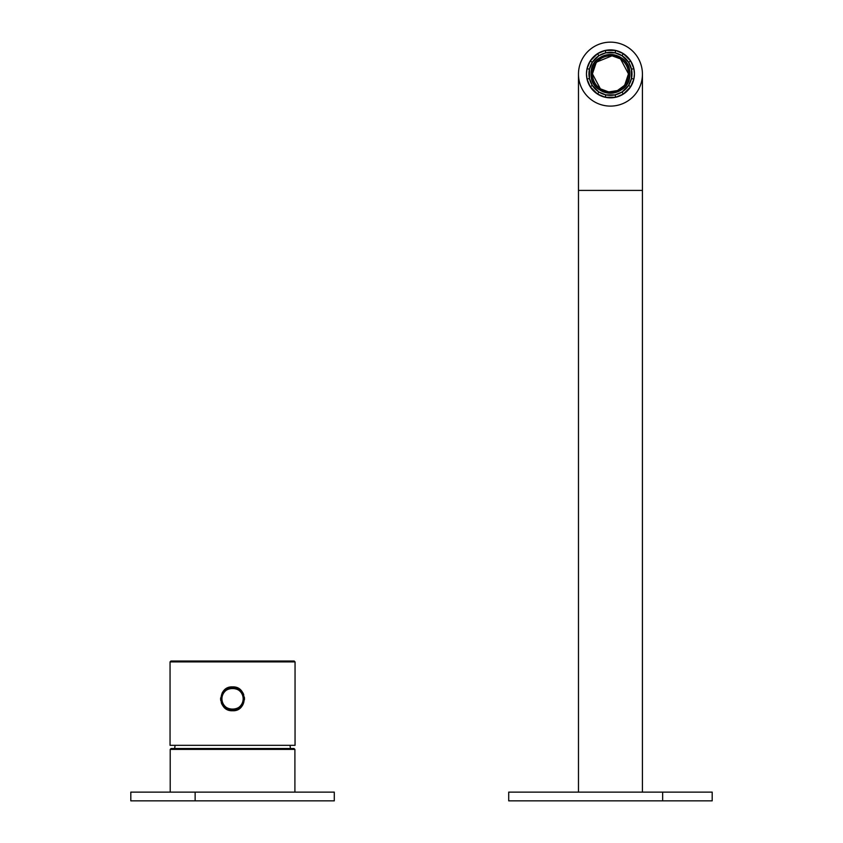 <?xml version="1.0" encoding="UTF-8"?>
<svg xmlns="http://www.w3.org/2000/svg" width="843" height="843" viewBox="0 0 843 843"><rect width="100%" height="100%" fill="white"/><g stroke="black" fill="none" stroke-linecap="round" stroke-linejoin="round"><path stroke-width="1.26" d="M240.592 707.014A8.725 8.725 0 0 1 240.065 708.067M225.028 708.057A11.918 11.918 0 0 0 227.831 709.764L225.028 708.057A8.725 8.725 0 0 1 224.512 707.014M130.813 792.125L195.133 792.125L195.133 800.85L130.813 800.85L130.813 792.125M169.327 800.85L232.552 800.85L195.133 800.85L195.133 792.125L169.327 792.125M295.777 792.125L195.133 792.125L334.292 792.125L334.292 800.85L232.552 800.85M642.429 74.121A31.971 31.971 0 0 0 610.448 42.15A31.971 31.971 0 0 0 578.477 74.121L578.477 792.125L578.477 74.121A31.971 31.971 0 0 0 610.448 106.102A31.971 31.971 0 0 0 642.429 74.121L642.429 190.402L642.429 74.121A31.971 31.971 0 0 1 610.448 106.102A31.971 31.971 0 0 1 578.477 74.121A31.971 31.971 0 0 1 610.448 42.15A31.971 31.971 0 0 1 642.429 74.121M642.429 792.125L642.429 190.402L578.477 190.402L642.429 190.402L642.429 792.125M615.105 94.859A21.507 21.507 0 0 1 614.083 95.059A21.507 21.507 0 0 0 615.105 94.859A21.507 21.507 0 0 1 605.79 94.859A21.507 21.507 0 0 0 606.812 95.059A21.507 21.507 0 0 1 592.302 62.308L590.226 60.981L597.561 53.636A23.983 23.983 0 0 0 586.465 73.857A23.983 23.983 0 0 1 587.034 68.673L590.226 60.981L592.302 62.308A21.507 21.507 0 0 1 615.105 52.856A21.507 21.507 0 0 0 605.79 52.856A21.507 21.507 0 0 1 622.008 92.003A21.507 21.507 0 0 1 615.105 94.859L622.008 92.003L628.593 85.417L631.449 78.515L631.449 69.21L628.593 62.308L622.008 55.722L615.105 52.856L605.79 52.856L598.888 55.722L592.302 62.308L589.447 69.21L587.034 68.673L589.447 69.21L589.447 78.515L592.302 85.417L598.888 92.003L605.79 94.859L615.105 94.859L615.643 97.272A23.983 23.983 0 0 1 605.253 97.272A23.983 23.983 0 0 0 623.335 53.636A23.983 23.983 0 0 0 597.561 53.636L598.888 55.722L597.561 53.636L605.253 50.443A23.983 23.983 0 0 1 615.643 50.443L615.105 52.856L615.643 50.443L623.335 53.636L622.008 55.722L623.335 53.636L630.669 60.981L628.593 62.308L630.669 60.981L633.862 68.673A23.983 23.983 0 0 1 634.431 73.857L633.862 79.052L631.449 78.515L633.862 79.052L630.669 86.745L628.593 85.417L630.669 86.745L623.335 94.089L622.008 92.003L623.335 94.089L615.643 97.272L615.105 94.859M597.055 59.916A19.326 19.326 0 0 1 629.784 73.857A19.326 19.326 0 0 0 610.448 54.532A19.326 19.326 0 0 0 591.122 73.857C589.921 48.926 630.975 48.926 629.784 73.857C630.975 98.8 589.921 98.8 591.122 73.857A19.326 19.326 0 0 1 591.681 69.231M600.374 88.81L592.429 73.857A18.019 18.019 0 0 0 610.448 91.887A18.019 18.019 0 0 0 628.467 73.857A18.019 18.019 0 0 0 610.448 55.838A18.019 18.019 0 0 0 592.429 73.857A18.019 18.019 0 0 1 610.448 55.838A18.019 18.019 0 0 1 628.467 73.857A18.019 18.019 0 0 1 610.448 91.887A18.019 18.019 0 0 1 592.429 73.857L596.043 63.035M592.113 67.735A19.326 19.326 0 0 1 595.98 61.044M598.762 89.263A19.326 19.326 0 0 1 591.122 73.857A19.326 19.326 0 0 0 610.448 93.194A19.326 19.326 0 0 0 629.784 73.857A19.326 19.326 0 0 1 629.215 78.483M628.783 79.98A19.326 19.326 0 0 1 624.916 86.681M623.841 87.798A19.326 19.326 0 0 1 616.95 92.066M616.518 92.214A19.326 19.326 0 0 1 608.256 93.067M607.034 92.888A19.326 19.326 0 0 1 599.605 89.864M596.96 61.908L611.839 55.891M612.45 55.954L620.459 58.873M620.522 58.915L628.467 73.857L624.853 84.69M623.936 85.817L617.74 90.338M617.108 90.612L609.204 91.845M608.214 91.739L600.437 88.842M595.632 54.995A23.983 23.983 0 0 0 587.255 67.767A23.983 23.983 0 0 1 604.357 50.664M616.539 50.664A23.983 23.983 0 0 1 633.641 67.767M621.291 92.435A21.507 21.507 0 0 0 622.008 92.003M586.465 73.857L587.034 68.673A23.983 23.983 0 0 0 587.034 79.052L586.465 73.857A23.983 23.983 0 0 0 605.253 97.272L605.79 94.859L605.253 97.272L597.561 94.089L598.888 92.003L597.561 94.089L590.226 86.745L592.302 85.417L590.226 86.745L587.034 79.052L589.447 78.515L587.034 79.052M605.253 50.443L605.79 52.856L605.253 50.443L615.643 50.443M633.862 68.673L631.449 69.21L633.862 68.673L634.431 73.857A23.983 23.983 0 0 1 633.862 79.052M633.641 79.959A23.983 23.983 0 0 1 616.539 97.061M604.357 97.061A23.983 23.983 0 0 1 587.255 79.959M615.643 97.272L605.253 97.272M630.669 60.981A23.983 23.983 0 0 0 623.335 53.636M623.335 94.089A23.983 23.983 0 0 0 630.669 86.745M294.028 748.521L171.066 748.521L294.028 748.521L294.902 749.395L294.902 792.125L294.902 749.395L170.202 749.395L294.902 749.395L294.028 748.521M170.202 792.125L170.202 749.395L170.202 792.125M170.202 749.395L171.066 748.521L170.202 749.395M175.081 745.328A72.677 72.677 0 0 0 174.701 748.521A72.677 72.677 0 0 1 175.081 745.328M290.403 748.521A72.677 72.677 0 0 0 290.024 745.328A72.677 72.677 0 0 1 290.403 748.521M170.054 745.328L295.05 745.328L170.054 745.328L170.054 661.903L295.05 661.903L295.05 745.328L295.05 661.903L170.054 661.903L170.054 745.328M232.383 686.897L232.552 686.897C248.021 686.107 247.747 711.671 232.552 710.733C247.842 711.608 247.958 686.097 232.552 686.897C217.262 686.033 217.146 711.534 232.552 710.733C217.115 711.524 217.304 686.012 232.552 686.897A11.918 11.918 0 0 0 230.318 687.108M170.929 661.028L294.175 661.028L295.05 661.903L294.175 661.028L170.929 661.028L170.054 661.903L170.929 661.028M228.021 687.793A11.918 11.918 0 0 0 224.986 689.606L232.352 686.897M223.785 690.744A11.918 11.918 0 0 0 222.152 692.999L223.785 690.744M220.676 697.825A11.918 11.918 0 0 0 220.761 700.565L220.676 697.825M222.373 705.011L221.309 702.767A11.918 11.918 0 0 0 222.362 705.001M232.552 710.733A11.918 11.918 0 0 0 234.775 710.523L232.552 710.733M237.052 709.859A11.918 11.918 0 0 0 240.013 708.12L237.052 709.859M241.14 707.077A11.918 11.918 0 0 0 243.005 704.548L241.14 707.087M244.428 699.827A11.918 11.918 0 0 0 244.344 697.119L244.428 699.827M242.594 692.409L243.753 694.748A11.918 11.918 0 0 0 242.605 692.409M239.981 689.5A11.918 11.918 0 0 0 237.262 687.867L239.981 689.5M234.881 687.129A11.918 11.918 0 0 0 232.657 686.897L234.891 687.129M232.12 710.733L230.213 710.501M221.066 698.815C219.96 713.505 245.144 713.505 244.038 698.815A11.486 11.486 0 0 0 232.552 687.34A11.486 11.486 0 0 0 221.066 698.815A11.486 11.486 0 0 0 232.552 710.301A11.486 11.486 0 0 0 244.038 698.815A11.486 11.486 0 0 1 232.552 710.301A11.486 11.486 0 0 1 221.066 698.815L221.941 698.815A10.611 10.611 0 0 0 232.552 709.427A10.611 10.611 0 0 0 243.163 698.815L244.038 698.815L243.163 698.815A10.611 10.611 0 0 0 232.552 688.204A10.611 10.611 0 0 0 221.941 698.815L221.066 698.815A11.486 11.486 0 0 1 232.552 687.34A11.486 11.486 0 0 1 244.038 698.815M221.941 698.815C221.287 685.127 243.817 685.127 243.163 698.815C243.817 712.504 221.287 712.504 221.941 698.815M577.75 800.85L676.634 800.85M676.634 792.125L610.448 792.125L712.187 792.125L712.187 800.85L662.661 800.85L662.661 792.125L662.661 800.85L508.708 800.85L508.708 792.125L610.448 792.125"/></g></svg>
